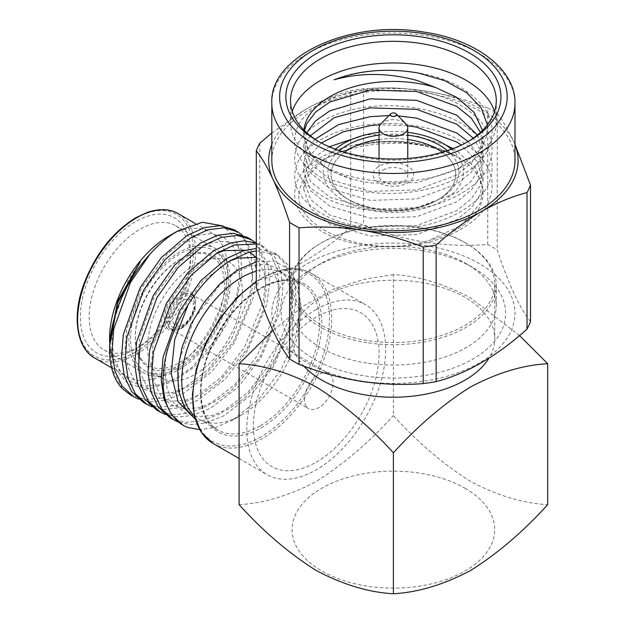 <?xml version="1.0" encoding="UTF-8"?>
<svg xmlns="http://www.w3.org/2000/svg" width="625" height="625" viewBox="0 0 625 625"><rect width="100%" height="100%" fill="white"/><g stroke="black" fill="none" stroke-linecap="round" stroke-linejoin="round"><path stroke-width="0.47" stroke-dasharray="3.12 2.34" d="M303.969 366.219A101.32 58.5 180 0 1 292.078 338.727A101.32 58.5 180 0 1 354.625 284.688A101.32 58.5 180 0 1 465.047 297.367A101.32 58.5 180 0 1 494.727 338.727A101.32 58.5 180 0 1 488.891 358.289M519.516 335.602L470.555 297.859C443.719 283.68 418 275.93 393.398 274.617L393.398 415.57C418 442.656 443.719 464.609 470.555 481.422C497.289 495.555 523.008 503.305 547.711 504.656M465.047 242.633A101.32 58.5 180 0 1 494.727 284A101.32 58.5 180 0 1 432.18 338.047A101.32 58.5 180 0 1 321.758 325.367A101.32 58.5 180 0 1 292.078 284A101.32 58.5 180 0 1 354.625 229.953A101.32 58.5 180 0 1 465.047 242.633M465.047 488.273A101.32 58.5 180 0 1 465.047 571A101.32 58.5 180 0 1 321.758 571A101.32 58.5 180 0 1 321.758 488.273A101.32 58.5 180 0 1 465.047 488.273M239.094 504.656C263.711 503.297 289.328 495.609 315.953 481.586C342.898 464.773 368.711 442.766 393.398 415.57M316.25 462.188A88.852 51.297 120 0 0 379.07 353.367A88.852 51.297 120 0 0 316.25 317.094A88.852 51.297 120 0 0 253.422 425.914A88.852 51.297 120 0 0 316.25 462.188M393.398 274.617L364.172 279.297L333.984 288.953L303.031 306.242L272.938 330.414M447.391 150.617A65.469 37.797 180 0 1 439.695 198.727A65.469 37.797 180 0 1 347.109 198.727L349.312 200A62.352 36 180 0 1 344.5 152.211A62.352 36 180 0 0 340.281 193.391A62.352 36 180 0 0 405.813 209.82A62.352 36 180 0 0 442.305 152.211A62.352 36 180 0 1 437.492 200A62.352 36 180 0 1 349.312 200L347.109 198.727A65.469 37.797 180 0 1 339.414 150.617M379.047 135.117A65.469 37.797 180 0 1 407.758 135.117M379.047 139.516A62.352 36 180 0 1 407.758 139.516A62.352 36 180 0 0 380.992 139.266A62.352 36 180 0 0 379.047 139.516M451.383 149.211A70.148 40.5 180 0 1 438.141 203.195A70.148 40.5 180 0 1 343.805 200.633A70.148 40.5 180 0 1 335.422 149.211M379.047 132.359A70.148 40.5 180 0 1 407.758 132.359M389.367 163.078A20.266 11.703 180 0 1 413.258 172.219A20.266 11.703 180 0 1 397.438 186.008A20.266 11.703 180 0 1 373.547 176.875A20.266 11.703 180 0 1 389.367 163.078M310.328 135.766L306.828 141.469L303.773 154.148L310.773 173.023L330.023 188.484L370.203 200.391L416.602 198.906L456.781 184.031L471.227 172.328L479.977 159.344L483.031 145.234L480.5 132.336M482.523 130.398L483.031 136.234L479.977 150.344L471.227 163.328L456.781 175.031L416.602 189.906L370.203 191.391L330.023 179.484L310.773 164.023L303.773 145.148L306.711 132.711M407.211 125.688L380.148 124.773M321.297 142.984L306.828 159.289L303.773 171.969L310.773 190.844L330.023 206.305L370.203 218.211L416.602 216.727L456.781 201.844L471.227 190.141L479.977 177.164L483.031 163.055L480.562 150.297L473.258 138.172M477.43 135L483.031 154.055L479.977 168.164L471.227 181.141L456.781 192.844L416.602 207.727L370.203 209.211L330.023 197.305L310.773 181.844L303.773 162.961L306.828 150.289L315.055 139.219M389.031 115.539L398.062 115.836M452.961 148.617L456.781 150.844L476.031 168.469L483.031 189.695L479.977 203.797L461.336 225.43L428.609 240.586A89.633 51.75 0 0 0 483.031 193A89.633 51.75 0 0 0 416.602 143.016A89.633 51.75 0 0 0 355.5 146.109L324.484 158.625L306.828 177.109L303.773 189.781L310.773 208.664L330.023 224.117L370.203 236.031L416.602 234.547L456.781 219.664L471.227 207.961L479.977 194.984L483.031 180.875L477.336 161.664L461.328 145.055M468.102 141.562L479.203 156.047L483.031 171.875L479.977 185.984L471.227 198.961L456.781 210.664L416.602 225.539L370.203 227.031L330.023 215.117L310.773 199.664L303.773 180.781L306.828 168.102L315.328 156.766L329.312 146.773M362.367 135.68L370.203 134.484L416.602 135.969L445.531 144.898M487.375 124.906L486.383 136.953L481.133 148.57L458.734 168.641L417.352 182.695L370.086 183.047L353.445 179.5A89.633 51.75 180 0 1 330.023 169.773A89.633 51.75 180 0 1 303.773 133.18A89.633 51.75 180 0 1 303.938 130.047M494.562 111.547A102.883 59.398 180 0 1 496.281 122.359A102.883 59.398 180 0 1 466.148 164.359A102.883 59.398 180 0 1 366.773 179.734A102.883 59.398 180 0 1 320.656 164.359A102.883 59.398 180 0 1 290.523 122.359A102.883 59.398 180 0 1 292.242 111.547M319.039 141.766A102.883 59.398 0 0 0 320.656 142.727A102.883 59.398 0 0 0 366.773 158.102A102.883 59.398 0 0 0 466.148 142.727A102.883 59.398 0 0 0 467.766 141.766M271.82 160.547A121.586 70.195 180 0 1 424.867 92.742A121.586 70.195 180 0 1 514.984 160.547M424.867 245.469A121.586 70.195 180 0 1 510.844 331.438A121.586 70.195 180 0 1 361.938 381.078A121.586 70.195 180 0 1 275.961 295.102A121.586 70.195 180 0 1 424.867 245.469M530.492 321.664C519.453 307.555 508.359 283.656 497.219 249.977A140.289 80.992 0 0 0 487.758 244.516C467.539 246.109 446.844 245.359 425.68 242.258C404.734 238.875 384.039 233.219 363.594 225.305A140.289 80.992 0 0 0 350.672 227.305C320.516 254.391 290.219 271.883 259.781 279.781A140.289 80.992 0 0 0 256.312 287.25M422.453 250.688A112.234 64.797 0 0 0 314.039 267.453A112.234 64.797 0 0 0 364.352 375.859A112.234 64.797 0 0 0 490.602 345.672A112.234 64.797 0 0 0 472.766 267.453A112.234 64.797 0 0 0 422.453 250.688M366.773 363.008A102.883 59.398 180 0 1 290.523 305.633A102.883 59.398 180 0 1 320.656 263.641A102.883 59.398 180 0 1 420.031 248.266A102.883 59.398 180 0 1 466.148 263.641A102.883 59.398 180 0 1 496.281 305.633A102.883 59.398 180 0 1 366.773 363.008M366.773 342.648A102.883 59.398 180 0 1 290.523 285.273A102.883 59.398 180 0 1 420.031 227.898A102.883 59.398 180 0 1 496.281 285.273A102.883 59.398 180 0 1 366.773 342.648M271.82 144.547A124.703 72 180 0 1 305.227 109.633C320.648 100.891 335.797 94.594 350.672 90.742A140.289 80.992 180 0 1 363.594 88.742C384.039 87.156 404.734 87.906 425.68 91C446.852 94.453 467.539 100.102 487.758 107.953L487.758 244.516M271.82 133.008L305.227 109.633A124.703 72 180 0 1 425.68 91A124.703 72 180 0 1 513.852 141.906A124.703 72 180 0 1 514.984 144.547M487.758 107.953A140.289 80.992 180 0 1 497.219 113.414C502.68 120.453 508.227 129.953 513.852 141.906L514.984 144.383M497.219 113.414L497.219 249.977M259.781 143.219L259.781 279.781M350.672 90.742L350.672 227.305M363.594 88.742L363.594 225.305M334.125 79.773C370.852 63.953 430.68 68.133 463.391 89.164C488.844 105.938 497.383 125.328 489.016 147.336C481.328 166.914 451.453 185.43 419.023 190.711C387.094 197.086 346.281 192.039 323.414 178.891C297.961 164.094 289.422 146.688 297.789 126.664C305.477 108.789 335.352 92.805 367.781 89.219C399.711 84.547 440.523 92.133 463.391 106.984C488.844 123.758 497.383 143.148 489.016 165.156C481.328 184.727 451.453 203.242 419.023 208.531C387.094 214.906 346.281 209.859 323.414 196.711C297.961 181.914 289.422 164.508 297.789 144.477C305.477 126.602 335.352 110.625 367.781 107.039C399.711 102.367 440.523 109.953 463.391 124.805C488.844 141.578 497.383 160.969 489.016 182.969C481.328 202.547 451.453 221.062 419.023 226.352C387.094 232.727 346.281 227.68 323.414 214.531C297.961 199.734 289.422 182.328 297.789 162.297C305.477 144.422 335.352 128.445 367.781 124.859C399.711 120.188 440.523 127.766 463.391 142.617C488.844 159.391 497.383 178.781 489.016 200.789C481.328 220.367 451.453 238.883 419.023 244.172C387.094 250.539 346.281 245.5 323.414 232.344C297.961 217.555 289.422 200.141 297.789 180.117C305.477 162.242 335.352 146.258 367.781 142.68C397.086 138.492 434.188 144.273 457.523 157.102C404.875 128.719 310.758 146.602 300.93 185.906C284.578 224.539 364.469 260.742 428.609 240.586M304.406 130.523L303.773 136.328L310.773 155.203L330.023 170.664L353.445 179.5M355.5 146.109C386.836 137.969 428.273 142.289 457.523 157.102M109.578 338.414A83.398 48.148 120 0 0 126.852 376.586A83.398 48.148 120 0 0 168.547 372.461A83.398 48.148 120 0 0 223.031 298.969A83.398 48.148 120 0 0 210.242 232.141A83.398 48.148 120 0 0 168.547 236.273M109.578 341.945L114.461 367.695L128.352 384.164L149.125 388.93L173.688 381.352L193.477 367.461L211.609 347.953L226.43 324.633L236.758 299.688L241.711 275.367L240.867 253.789L234.398 236.844L223 225.945M122.383 388.664L112.852 370.18L109.578 346.398M130.125 394.672L145.242 399.438L162.102 398.07L180.469 390.789L208.031 369.672L230.852 340.336L249.781 295.016L252.711 273.047L250.883 254.477L244.68 239.797L234.156 229.75M242.352 235.078L254.57 256.602L256.391 275.172L253.461 297.141L234.531 342.461L211.711 371.797L184.148 392.922L165.789 400.195L151.805 401.75L138.789 399.188M143.352 402.312L158.469 407.07L175.328 405.703L193.695 398.43L221.258 377.305L244.078 347.977L263.008 302.656L265.938 280.688L264.109 262.117L257.906 247.43L247.383 237.383M255.578 242.711L267.797 264.242L269.617 282.812L266.688 304.781L247.758 350.102L224.938 379.43L197.375 400.555L179.016 407.828L165.031 409.391L152.016 406.82M156.578 409.945L171.695 414.711L188.555 413.344L206.922 406.062L234.484 384.945L257.305 355.609L276.234 310.289L279.164 288.32L277.336 269.75L271.133 255.062L260.609 245.023L256.312 242.984M256.312 243.961L264.289 247.148L274.812 257.188L281.023 271.875L282.844 290.445L279.914 312.414L260.984 357.734L238.164 387.07L210.602 408.188L192.242 415.469L178.258 417.023L165.242 414.453M169.805 417.586L184.922 422.344L201.781 420.977L220.148 413.703L247.711 392.578L270.531 363.242L289.461 317.93L292.391 295.961L290.562 277.391L284.359 262.703L273.836 252.656L256.312 248.508M256.312 250.898L277.516 254.781L288.039 264.828L294.25 279.516L296.07 298.086L293.141 320.055L274.211 365.367L251.391 394.703L223.828 415.828L205.469 423.102L191.484 424.656L178.469 422.094M194.281 415.656A84.172 48.602 120 0 0 199.211 419.266A84.172 48.602 120 0 0 241.297 415.094L232.844 419.977L215.797 427.414L199.664 429.648M195.18 419.008L197.328 419.977L195.078 418.672M316.25 309.453A98.203 56.695 120 0 0 252.094 395.992A98.203 56.695 120 0 0 267.148 474.688A98.203 56.695 120 0 0 316.25 469.82A98.203 56.695 120 0 0 380.398 383.281A98.203 56.695 120 0 0 365.352 304.594A98.203 56.695 120 0 0 316.25 309.453M139.891 346.367L135.484 348.914A77.938 45 120 0 0 190.594 253.453A77.938 45 120 0 0 135.484 221.641A77.938 45 120 0 0 80.367 317.094A77.938 45 120 0 0 135.484 348.914L139.891 346.367A71.703 41.398 -60 0 1 104.039 349.914A71.703 41.398 -60 0 1 93.047 292.461A71.703 41.398 -60 0 1 139.891 229.273A71.703 41.398 -60 0 1 175.742 225.727A71.703 41.398 -60 0 1 190.594 258.547A71.703 41.398 -60 0 1 139.891 346.367M179.57 369.273A71.703 41.398 120 0 0 226.414 306.086A71.703 41.398 120 0 0 215.422 248.633A71.703 41.398 120 0 0 179.57 252.18A71.703 41.398 120 0 0 132.727 315.367A71.703 41.398 120 0 0 143.719 372.828A71.703 41.398 120 0 0 179.57 369.273M179.57 367.367A69.367 40.047 120 0 0 224.141 308.641A69.367 40.047 120 0 0 216.781 252.344A69.367 40.047 120 0 0 179.57 254.094A69.367 40.047 120 0 0 133.578 317.609A69.367 40.047 120 0 0 147.617 372.148A69.367 40.047 120 0 0 179.57 367.367M195 374.367A67.031 38.695 120 0 0 238.07 317.617A67.031 38.695 120 0 0 230.961 263.227A67.031 38.695 120 0 0 195 264.914A67.031 38.695 120 0 0 150.555 326.289A67.031 38.695 120 0 0 164.125 378.984A67.031 38.695 120 0 0 195 374.367M241.297 415.094A84.172 48.602 120 0 0 300.812 312A84.172 48.602 120 0 0 283.383 273.469A84.172 48.602 120 0 0 256.312 271.188M256.312 261.781L274.242 261.18L288.5 268.766L297.656 283.789L300.812 304.695L295.648 336.695L280.93 369.906L258.891 399.148L232.844 419.977M183.125 425.273L187.531 427.414M140.367 261.602L127.891 280.891L113.297 321.961L111.812 341.93L114.398 358.836L120.844 372.328L131.195 381.797L144.57 386.023L159.469 384.859L175.406 378.648L191.953 367.375L220.234 334.203L237.023 294.406L239.672 275.109L238.125 258.805L232.734 245.914L223.539 237.117L211.328 233.555L197.469 235.328L182.57 242.141L167.188 254.078L141.117 288.523L126.523 329.602L125.039 349.562L127.625 366.469L134.07 379.961L144.422 389.43L157.797 393.664L172.695 392.492L188.633 386.281L205.18 375.016L233.461 341.844L250.25 302.039L252.898 282.742L251.352 266.438L245.961 253.555L236.766 244.758L224.555 241.195L210.695 242.961L195.797 249.781L180.414 261.719L154.344 296.164L139.75 337.234L138.266 357.203L140.852 374.109L147.297 387.602L157.648 397.07L171.023 401.297L185.922 400.133L201.859 393.914L218.406 382.648L246.688 349.477L263.477 309.672L266.125 290.383L264.578 274.078L256.312 257.5M249.578 252.156L245.156 250.227M216.211 253.539L189.703 273.258L167.57 303.797L152.977 344.875L151.492 364.836L154.078 381.742L160.523 395.234L170.875 404.703L184.25 408.938L199.148 407.766L215.086 401.555L231.633 390.289L259.914 357.117L276.703 317.312L279.352 298.016L277.805 281.711L270.078 265.742L256.312 257.266M229.438 261.18L202.93 280.891L180.797 311.438L166.203 352.508L164.719 372.477L167.305 389.383L173.75 402.875L184.102 412.336L197.477 416.57L212.375 415.406L228.312 409.188L244.859 397.922L273.141 364.75L289.93 324.945L292.578 305.656L291.031 289.352L285.641 276.461L276.445 267.664L264.234 264.102L250.375 265.875L235.484 272.688L220.094 284.625L194.023 319.07L179.43 360.148L177.945 380.109L180.531 397.016L186.977 410.508L197.328 419.977M141.969 359.992A63.133 36.445 -60 0 1 135.258 336.695A63.133 36.445 -60 0 1 179.898 259.375A63.133 36.445 -60 0 1 217.836 261.844A63.133 36.445 -60 0 1 203.437 341.133A63.133 36.445 -60 0 1 141.969 359.992M219.875 261.266A64.688 37.352 120 0 0 181 258.734A64.688 37.352 120 0 0 135.258 337.969A64.688 37.352 120 0 0 142.133 361.844A64.688 37.352 120 0 0 205.117 342.516A64.688 37.352 120 0 0 219.875 261.266M166.789 327.883A21.82 12.602 120 0 0 179.898 328.742A21.82 12.602 120 0 0 195.336 302.008A21.82 12.602 120 0 0 193.016 293.953A21.82 12.602 120 0 0 171.766 300.477A21.82 12.602 120 0 0 166.789 327.883M193.18 295.805A20.266 11.703 -60 0 1 195.336 303.281A20.266 11.703 -60 0 1 181.008 328.102A20.266 11.703 -60 0 1 170.875 329.109A20.266 11.703 -60 0 1 168.828 327.312A20.266 11.703 -60 0 1 172.102 303.734A20.266 11.703 -60 0 1 191.133 294.008A20.266 11.703 -60 0 1 193.18 295.805M306.609 406.852A20.266 11.703 120 0 0 308.648 408.648A20.266 11.703 120 0 0 327.688 398.93A20.266 11.703 120 0 0 330.961 375.352A20.266 11.703 120 0 0 328.914 373.555A20.266 11.703 120 0 0 309.883 383.273A20.266 11.703 120 0 0 306.609 406.852M380.891 123.898A14.359 8.289 180 0 1 383.25 122.102A14.359 8.289 180 0 1 405.914 123.898M383.25 169.953A14.359 8.289 180 0 1 398.898 168.156A14.359 8.289 180 0 1 407.758 175.82A14.359 8.289 180 0 1 403.555 181.68A14.359 8.289 180 0 1 387.906 183.477A14.359 8.289 180 0 1 379.047 175.82A14.359 8.289 180 0 1 383.25 169.953M195.703 306.125L194.203 306.992L193.289 308.914A14.805 8.547 120 0 1 182.984 324.789A14.805 8.547 120 0 1 172.68 320.812L169.352 321.336L167.844 322.203A19.875 11.477 120 0 0 181.773 328.227A19.875 11.477 120 0 0 195.703 306.125M169.352 321.336A17.773 10.258 120 0 0 181.773 326.508A17.773 10.258 120 0 0 194.203 306.992M194.203 302.664L193.289 304.586A14.805 8.547 120 0 0 182.984 300.609A14.805 8.547 120 0 0 172.68 316.484L169.352 317.008A17.773 10.258 120 0 1 181.773 297.492A17.773 10.258 120 0 1 194.203 302.664L195.703 301.797A19.875 11.477 120 0 0 181.773 295.773A19.875 11.477 120 0 0 167.844 317.883L169.352 317.008M271.82 103.273A121.586 70.195 180 0 1 424.867 35.469A121.586 70.195 180 0 1 514.984 103.273M260.031 425.914A84.172 48.602 -60 0 1 217.945 430.078A84.172 48.602 -60 0 1 205.047 362.633A84.172 48.602 -60 0 1 260.031 288.453A84.172 48.602 -60 0 1 302.117 284.289A84.172 48.602 -60 0 1 315.023 351.734A84.172 48.602 -60 0 1 260.031 425.914M261.133 427.82A85.734 49.5 120 0 0 321.758 322.82A85.734 49.5 120 0 0 261.133 287.82A85.734 49.5 120 0 0 200.516 392.82A85.734 49.5 120 0 0 261.133 427.82M213.133 443.5A98.203 56.695 120 0 0 262.234 438.641A98.203 56.695 120 0 0 326.391 352.102A98.203 56.695 120 0 0 311.336 273.406A98.203 56.695 120 0 0 262.234 278.273A98.203 56.695 120 0 0 256.312 281.984M261.133 436.727A96.641 55.797 -60 0 1 192.797 397.273A96.641 55.797 -60 0 1 261.133 278.906A96.641 55.797 -60 0 1 329.477 318.367A96.641 55.797 -60 0 1 261.133 436.727M94.891 358.133A83.398 48.148 120 0 0 136.586 354A83.398 48.148 120 0 0 191.062 280.516A83.398 48.148 120 0 0 178.281 213.688M135.484 352.094A81.836 47.25 -60 0 1 77.617 318.688A81.836 47.25 -60 0 1 135.484 218.453A81.836 47.25 -60 0 1 193.352 251.867A81.836 47.25 -60 0 1 135.484 352.094M494.727 284L494.727 338.727M292.078 284L292.078 338.727M437.492 200L439.695 198.727M303.773 145.148L303.773 154.148M303.773 162.961L303.773 171.961M303.773 180.781L303.773 189.781M483.031 136.234L483.031 145.234M483.031 154.055L483.031 163.055M483.031 171.875L483.031 180.875M483.031 189.688L483.031 193M330.023 169.773L320.656 164.359M290.523 100.727L290.523 122.359M320.656 142.727L317.352 140.812M320.656 263.641L314.039 267.453M290.523 285.273L290.523 305.633M496.281 285.273L496.281 305.633M466.148 263.641L472.766 267.453M466.148 142.727L469.453 140.812M496.281 100.727L496.281 122.359M458.734 168.641L466.148 164.359M303.773 133.18L303.773 136.328M260.609 245.023L264.289 247.148M273.836 252.656L277.516 254.781M199.211 419.266L217.945 430.078C200.945 421.797 194.562 388.461 209.18 352.555C221.312 323.516 238.523 302.18 260.812 288.531C277.859 279.414 291.625 277.992 302.117 284.289L283.383 273.469M256.312 281.383L261.461 278.195C281.297 267.352 297.922 265.75 311.336 273.406L365.352 304.594M239.094 458.484L267.148 474.688M111.586 367.773L126.852 376.586M190.594 258.547L190.594 253.453M175.742 225.727L215.422 248.633M230.961 263.227L216.781 252.344M164.125 378.984L147.617 372.148M104.039 349.914L143.719 372.828M195.352 223.547L210.242 232.141M300.812 312L300.812 304.695M135.258 336.695L135.258 337.969M179.898 259.375L181 258.734M195.336 303.281L195.336 302.008M181.008 328.102L179.898 328.742M170.875 329.109L308.648 408.648M191.133 294.008L328.914 373.555M407.758 158.445L407.758 175.82M379.047 158.445L379.047 175.82"/><path stroke-width="0.94" d="M488.891 358.289A101.32 58.5 180 0 1 321.758 380.094A101.32 58.5 180 0 1 303.969 366.219M272.938 330.414L239.094 363.711C263.688 365.023 289.406 372.773 316.25 386.945C342.977 403.68 368.695 425.625 393.398 452.797C418.016 425.734 443.641 403.844 470.266 387.117C497.211 372.82 523.023 365.023 547.711 363.711L519.516 335.602M547.711 363.711L547.711 504.656C523.023 531.859 497.211 553.867 470.266 570.68C443.641 584.695 418.016 592.391 393.398 593.75C368.695 592.391 342.977 584.648 316.25 570.508C289.406 553.695 263.688 531.75 239.094 504.656L239.094 363.711M393.398 452.797L393.398 593.75M339.414 150.617A65.469 37.797 180 0 1 379.047 135.117M407.758 135.117A65.469 37.797 180 0 1 439.695 145.273A65.469 37.797 180 0 1 447.391 150.617M344.5 152.211A62.352 36 180 0 1 379.047 139.516A62.352 36 180 0 0 344.5 152.211M407.758 139.516A62.352 36 180 0 1 437.492 149.086A62.352 36 180 0 1 442.305 152.211A62.352 36 180 0 0 407.758 139.516M407.758 132.359A70.148 40.5 180 0 1 443 143.359A70.148 40.5 180 0 1 451.383 149.211M335.422 149.211A70.148 40.5 180 0 1 379.047 132.359M473.258 138.172L456.781 124.211L416.602 109.336L370.203 107.852L334.273 117.648L310.328 135.766M306.711 132.711L315.578 120.898L330.023 110.758L370.203 98.844L416.602 100.328L456.781 115.211L477.43 135M461.328 145.055L456.781 142.031L416.602 127.148L407.211 125.688M380.148 124.773L370.203 125.664L343.32 131.82L321.297 142.984M315.055 139.219L338.609 124.586L370.203 116.664L389.031 115.539M398.062 115.836L416.602 118.148L456.781 133.031L468.102 141.562M329.312 146.773L362.367 135.68M480.5 132.336L471.344 118.164L456.781 106.391L416.602 91.516L370.203 90.031L330.023 101.937L315.578 112.078L306.828 123.648L304.406 130.523M303.938 130.047A89.633 51.75 180 0 1 416.602 83.195A89.633 51.75 180 0 1 435.867 87.609L456.781 97.391L474.047 112.328L482.523 130.398M445.531 144.898L452.961 148.617M292.242 111.547A102.883 59.398 180 0 1 420.031 64.992A102.883 59.398 180 0 1 494.562 111.547M435.867 87.609L417.109 80.477C388.195 72.703 360.531 72.469 334.125 79.773C360.125 70.055 388.25 67.812 418.508 73.062L445 80.766L466.578 92.648L481.18 107.82L487.375 124.906M467.766 141.766A102.883 59.398 0 0 0 496.281 100.727A102.883 59.398 0 0 0 420.031 43.352A102.883 59.398 0 0 0 290.523 100.727A102.883 59.398 0 0 0 319.039 141.766M365.562 156.891A107.555 62.094 180 0 1 317.352 140.812A107.555 62.094 180 0 1 300.258 65.859A107.555 62.094 180 0 1 421.242 36.922A107.555 62.094 180 0 1 469.453 140.812A107.555 62.094 180 0 1 365.562 156.891M514.984 103.273L514.984 160.547A121.586 70.195 180 0 1 361.938 228.352A121.586 70.195 180 0 1 271.82 160.547L271.82 103.273A121.586 70.195 180 0 0 361.938 171.078A121.586 70.195 180 0 0 514.984 103.273C515.812 69.977 476.477 39.664 424.047 32.109C350.367 19.188 269.148 56.031 271.82 103.273M256.312 150.688L256.312 287.25C267.352 320.703 278.445 344.602 289.586 358.93A140.289 80.992 0 0 0 299.047 364.391C319.492 372.305 340.188 377.961 361.125 381.344C382.297 384.445 402.992 385.195 423.211 383.602A140.289 80.992 0 0 0 436.133 381.602C466.289 373.867 496.586 356.375 527.023 329.125A140.289 80.992 0 0 0 530.492 321.664L530.492 185.102A140.289 80.992 180 0 1 527.023 192.562C512.102 196.445 496.953 202.742 481.578 211.453A124.703 72 180 0 1 361.125 230.086C340.188 226.992 319.492 226.242 299.047 227.828A140.289 80.992 180 0 1 289.586 222.367C284.125 205.867 278.578 191.477 272.945 179.18C267.305 167.18 261.758 157.68 256.312 150.688A140.289 80.992 180 0 1 259.781 143.219L271.82 133.008M514.984 144.547A124.703 72 180 0 1 481.578 211.453C466.156 220.516 451.008 231.711 436.133 245.039A140.289 80.992 180 0 1 423.211 247.039C402.992 239.188 382.297 233.539 361.125 230.086A124.703 72 180 0 1 272.945 179.18A124.703 72 180 0 1 271.82 144.547M514.984 144.383L530.492 185.102M527.023 192.562L527.023 329.125M436.133 245.039L436.133 381.602M423.211 247.039L423.211 383.602M299.047 227.828L299.047 364.391M289.586 222.367L289.586 358.93M223 225.945L202.305 222.258L177.875 230.891L168.547 236.273A83.398 48.148 120 0 0 109.578 338.414L109.578 341.945L117.844 300.836L140.367 261.602L117.844 302.461L109.578 346.398L109.578 349.867A97.422 56.25 120 0 0 122.383 388.664L130.125 394.672L133.805 396.797L122.117 386.086L114.867 370.797L112 351.625L113.766 328.984L130.492 282.398L149.898 254.203A97.422 56.25 120 0 0 109.578 349.867M177.875 230.891C168.219 236.469 158.898 244.242 149.898 254.203M138.789 399.188L133.805 396.797M237.836 231.875L234.156 229.75L220.195 225.656L204.375 227.625L187.078 235.516L161.258 257.648L140.039 287.906L123.312 334.492L121.547 357.141L124.414 376.305L131.664 391.594L143.352 402.312L147.031 404.437L135.344 393.727L128.094 378.438L125.227 359.266L126.992 336.625L143.719 290.031L164.938 259.773L190.758 237.641L208.062 229.75L223.883 227.781L237.836 231.875L242.352 235.078M152.016 406.82L147.031 404.437M251.062 239.508L247.383 237.383L233.422 233.297L217.602 235.266L200.305 243.156L174.484 265.281L153.266 295.539L136.539 342.133L134.773 364.773L137.641 383.945L144.891 399.234L156.578 409.945L160.258 412.07L148.57 401.359L141.32 386.07L138.453 366.898L140.219 344.258L156.945 297.664L178.164 267.406L203.984 245.281L221.289 237.391L237.109 235.422L251.062 239.508L255.578 242.711M165.242 414.453L160.258 412.07M256.312 242.984L244.117 240.852L230.828 242.898L213.531 250.789L187.711 272.914L166.492 303.18L149.766 349.766L148 372.406L150.867 391.578L158.117 406.867L169.805 417.586L173.484 419.711L161.797 408.992L154.547 393.703L151.68 374.531L153.445 351.891L170.172 305.305L191.391 275.039L217.211 252.914L234.516 245.023L256.312 243.961M178.469 422.094L173.484 419.711M256.312 248.508L244.055 250.539L226.758 258.43L200.938 280.555L179.719 310.812L162.992 357.406L161.227 380.047L164.094 399.219L171.344 414.508L183.125 425.273M195.18 419.008L178.016 401.617L171.164 373.508L174.734 339.492L188.086 304.906C200.188 285.547 214.305 270.766 230.437 260.555L247.742 252.664L256.312 250.898M256.312 271.188A84.172 48.602 120 0 0 241.297 277.641A84.172 48.602 120 0 0 187.836 347.008A84.172 48.602 120 0 0 194.281 415.656M195.078 418.672L184.453 407.43L178.555 390.773L177.742 370.148L182.039 347.273L191.094 324.047L204.086 302.383L219.828 283.969L237.039 270.258L256.312 261.781M188.086 304.906A97.422 56.25 120 0 0 183.219 425.328A97.422 56.25 120 0 0 187.531 427.414L199.664 429.648M256.312 257.5L249.578 252.156M245.156 250.227L223.922 250.602L216.211 253.539M256.312 257.266L237.148 258.234L229.438 261.18M391.195 113.453A3.117 1.797 180 0 1 396.117 113.844A3.117 1.797 180 0 1 395.609 116A3.117 1.797 180 0 1 391.516 116.156A3.117 1.797 180 0 1 390.688 113.844A3.117 1.797 180 0 1 391.195 113.453M396.117 113.844L405.914 123.898A14.359 8.289 180 0 1 407.758 127.961A14.359 8.289 180 0 1 403.555 133.82A14.359 8.289 180 0 1 387.906 135.617A14.359 8.289 180 0 1 379.047 127.961A14.359 8.289 180 0 1 380.891 123.898L390.688 113.844M363.953 160.367A113.789 65.695 0 0 0 503.312 113.906A113.789 65.695 0 0 0 422.852 33.445A113.789 65.695 0 0 0 283.492 79.906A113.789 65.695 0 0 0 363.953 160.367M256.312 281.984A98.203 56.695 120 0 0 197.008 368.625A98.203 56.695 120 0 0 213.133 443.5L201.555 432.656L194.336 415.891L192.414 394.211L196.188 369.406L205.422 343.594L219.359 318.977L236.828 297.641L256.312 281.383M94.891 358.133C77.977 349.383 71.438 319.5 83.039 286.32C94.375 255.398 111.969 232.539 135.805 217.742L147.32 212.398C159.594 208.359 169.922 208.789 178.281 213.688A83.398 48.148 120 0 0 136.586 217.82A83.398 48.148 120 0 0 82.102 291.305A83.398 48.148 120 0 0 94.891 358.133L111.586 367.773M213.133 443.5L239.094 458.484M178.281 213.688L195.352 223.547M407.758 127.961L407.758 158.445M379.047 127.961L379.047 158.445"/></g></svg>
